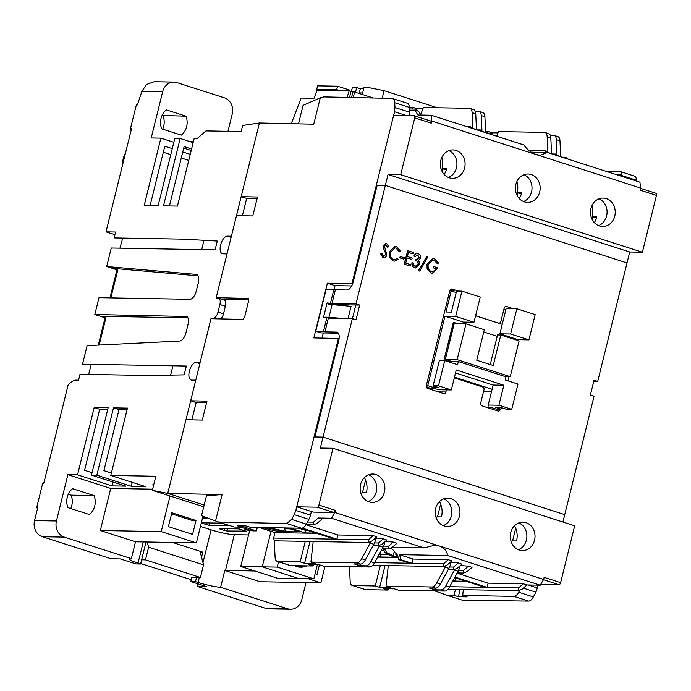 <?xml version="1.0" encoding="UTF-8"?>
<svg xmlns="http://www.w3.org/2000/svg" width="691" height="691" viewBox="0 0 691 691"><rect width="100%" height="100%" fill="white"/><g stroke="black" fill="none" stroke-linecap="round" stroke-linejoin="round"><path stroke-width="1.04" d="M70.75 508.541A15.297 13.328 91 0 0 71.769 505.596A15.297 13.328 91 0 0 71.113 495.162L94.062 495.577A15.297 13.328 -89 0 1 94.719 506.002A15.297 13.328 -89 0 1 89.381 514.51L67.908 507.626A15.297 13.328 -89 0 1 72.598 488.692L94.062 495.577M162.022 115.449L185.983 116.183A15.297 13.328 -89 0 1 186.63 126.617A15.297 13.328 -89 0 1 181.292 135.125L161.659 128.82A15.297 13.328 -89 0 1 166.341 109.886L185.983 116.183M163.033 115.768A15.297 13.328 -89 0 1 163.681 126.203A15.297 13.328 -89 0 1 162.661 129.148M99.184 345.059L105.922 317.817L101.162 316.297L187.9 317.843M163.309 152.236L170.789 154.637M181.275 157.997L188.755 160.398M110.854 297.89L117.781 269.896L113.022 268.367L198.11 275.856M225.37 306.26A6.556 3.11 -72.2 0 0 224.152 299.954L218.658 298.192A6.556 3.11 107.8 0 1 219.876 304.498L225.37 306.26L223.495 313.835L218.002 312.073L219.876 304.498M220.895 318.931A6.556 3.11 -72.2 0 0 223.495 313.835M105.922 317.817L105.067 317.808L98.312 345.103M111.381 473.05L103.9 470.649L118.999 409.625L127.04 409.763M92.076 472.704L84.596 470.303L99.694 409.271L107.736 409.418M191.873 419.852L196.158 402.551L206.583 402.732M169.407 205.935L184.1 146.561L191.58 148.962M191.208 150.465L183.728 148.064M150.102 205.59L164.795 146.216L172.275 148.617M182.761 151.977L190.241 154.378M242.386 215.722L246.67 198.412L241.176 196.65L259.41 122.998L313.749 124.199L320.27 97.854L323.82 96.913L391.996 98.416L407.31 103.235A8.741 4.146 -72.2 0 1 409.4 107.416L409.625 112.227L394.967 107.52L394.509 111.743L351.944 283.742L327.361 283.198L313.826 337.916L338.4 338.46L295.834 510.45L294.211 514.648L308.868 519.347A8.741 4.146 -72.2 0 0 310.484 515.149L311.391 511.513M109.999 297.881L116.943 269.827L117.781 269.896M186.872 316.504L94.814 314.517L98.977 297.683L189.921 299.307A8.741 4.146 107.8 0 0 196.296 290.971L198.291 282.895A8.741 4.146 107.8 0 0 196.676 274.5A8.741 4.146 107.8 0 0 196.235 274.405L106.69 266.536L116.943 269.827M218.658 298.192A6.556 3.11 107.8 0 0 218.218 298.123L216.076 298.089L259.41 122.998L242.636 125.468L241.133 131.549L205.961 130.919L196.918 138.787L194.111 138.736L177.449 206.082L163.508 205.832L180.17 138.485L193.143 142.648M218.002 312.073A6.556 3.11 107.8 0 1 213.225 318.326L214.668 318.793M212.491 318.741L211.075 318.292L213.225 318.326M218.615 522.016L234.292 527.043L241.591 527.173L237.194 525.765L245.91 525.92L250.297 527.328L301.526 528.244A8.741 4.146 -72.2 0 0 306.277 524.106L291.602 519.399L286.8 523.519L218.615 522.016L215.566 520.928L222.087 494.583L167.749 493.383L204.165 505.061L167.749 493.383L211.075 318.292M240.77 566.456L277.393 578.203L298.84 578.592L262.217 566.845L271.01 531.31L262.217 566.845L240.77 566.456L249.779 530.066M42.41 536.743L111.078 558.769L120.303 558.933L135.859 563.925L140.584 564.011L138.019 563.182A17.482 2.177 13.9 0 1 129.632 559.14A17.482 2.177 13.9 0 1 131.35 558.639L64.289 537.132L42.41 536.743A13.112 11.419 -89 0 1 34.55 520.591L37.91 507.004L36.839 506.987L42.617 483.648L43.688 483.665L68.089 385.068A21.853 10.374 107.8 0 1 75.561 380.136L78.558 380.188L80.018 374.28L149.515 375.524L184.143 374.876L186.337 366.04L82.523 364.183L87.101 345.664L179.738 341.052A8.741 4.146 107.8 0 0 185.965 332.716L187.961 324.64A8.741 4.146 107.8 0 0 186.345 316.245A8.741 4.146 107.8 0 0 185.758 316.141M94.814 314.517L105.067 317.808M106.69 266.536L111.268 248.017L215.082 249.874L217.268 241.038L183.262 239.155L114.093 237.92L115.552 232.029L106.008 231.856L131.653 128.198L130.582 128.18L136.36 104.842L137.431 104.859L141.88 91.298L162.67 91.67L151.217 137.967L160.865 138.14L144.203 205.486L158.144 205.737L174.806 138.39L180.17 138.485M119.923 248.173L122.748 238.075M306.027 582.556L301.786 599.684A13.112 11.419 -89 0 1 290.565 609.263L268.687 608.875A13.112 11.419 -89 0 1 265.802 608.391L197.134 586.374L206.359 586.538L190.794 581.546L191.839 577.331L200.416 577.486L145.481 559.865L141.62 559.796M88.681 374.436L91.177 364.338M113.505 407.863L127.446 408.105L110.785 475.451L145.205 486.49L131.264 486.239L96.844 475.201L113.505 407.863L118.999 409.625M132.231 482.335L131.264 486.239M91.48 475.106L125.9 486.144L111.959 485.894L77.539 474.855L94.201 407.509L108.142 407.759L91.48 475.106L96.844 475.201M99.694 409.271L94.201 407.509M112.927 481.99L111.959 485.894M227.469 528.693L226.898 531.008L246.696 531.111M246.627 531.362L238.939 528.891L219.202 528.537L223.996 530.403L224.428 528.632M153.566 485.402L152.573 484.918L153.696 484.875M206.41 518.19L202.454 518.371M201.288 523.078L208.95 525.255L228.686 525.609L221.871 523.242M219.98 523.122L201.357 522.785M246.54 529.03L244.657 529.064L249.589 530.818M173.838 142.303L160.865 138.14M77.539 474.855L67.882 474.682L56.429 520.979L34.55 520.591M196.158 402.551L190.664 400.789L206.972 401.143L202.29 420.085L185.974 419.722L167.749 493.383L152.34 490.334L155.829 476.254L110.785 475.451M248.302 298.4L248.725 300.499L244.554 317.333L242.947 319.415L210.971 318.706L200.14 362.481L196.063 362.412A9.173 4.353 -72.2 0 0 189.541 370.54A9.173 4.353 -72.2 0 0 191.079 379.99A9.173 4.353 -72.2 0 0 191.692 380.085L195.769 380.162L190.664 400.789M241.176 196.65L257.493 197.013L252.802 215.955L236.495 215.592L231.39 236.218L227.313 236.141A9.173 4.353 -72.2 0 0 220.792 244.277A9.173 4.353 -72.2 0 0 222.321 253.718A9.173 4.353 -72.2 0 0 222.943 253.822L227.011 253.891L216.179 297.666L248.44 298.46M203.733 506.814L152.34 490.334M140.584 564.011L146.034 541.986M200.416 577.486L203.543 564.858L200.235 552.118L202.809 552.161L172.543 542.452M202.809 552.161L201.556 557.214M196.555 577.417L195.51 581.623L190.794 581.546M290.565 609.263A13.112 11.419 -89 0 1 287.681 608.788L220.619 587.281A17.482 2.177 13.9 0 1 198.075 582.453L195.51 581.623M197.134 586.374L197.773 583.783M67.882 474.682L110.733 488.425L152.625 489.176M226.898 531.008L223.996 530.403M202.8 516.98L206.35 518.44M248.57 534.946L234.327 534.687A17.482 2.177 13.9 0 1 211.101 529.842L200.459 526.43M190.267 141.724L193.359 141.785M71.113 495.162L68.279 494.255M37.4 509.077A24.038 20.937 -89 0 1 36.839 506.987M42.617 483.648A24.038 20.937 -89 0 1 44.051 482.197M64.289 537.132A13.112 11.419 -89 0 1 56.429 520.979M131.35 558.639L135.514 541.804L100.316 530.515L110.733 488.425M227.97 131.307L232.254 113.989A13.112 11.419 91 0 0 224.394 97.837L176.784 82.566A13.112 11.419 91 0 0 173.89 82.082A13.112 11.419 91 0 0 162.67 91.67M173.89 82.082L154.205 81.737L146.622 84.449L141.88 91.298M137.794 103.391A24.038 20.937 91 0 0 136.36 104.842M130.582 128.18A24.038 20.937 91 0 0 131.143 130.279M114.887 234.707L106.008 231.856M325.012 566.197L320.9 582.824L259.98 581.727L224.782 570.438L220.619 587.281M291.282 123.698L301.138 98.087L314.008 98.321L317.117 90.236L349.188 90.806L347.081 97.422M170.625 375.135L172.931 365.798M135.514 541.804A17.482 2.177 13.9 0 1 136.118 541.804L196.391 542.884L161.228 531.604L170.038 496.008M254.901 570.991L225.473 570.464A17.482 2.177 13.9 0 1 224.782 570.438M201.677 249.632L203.992 240.304M202.973 516.263L196.391 542.884M171.826 512.748L168.388 526.637L192.564 534.385L195.994 520.496L171.826 512.748M161.228 531.604L100.316 530.515M320.9 582.824L308.229 578.756M315.131 573.703L317.074 574.325L319.432 564.797M171.558 513.828L192.141 520.427L195.994 520.496M125.537 152.936A20.324 17.707 91 0 0 122.575 164.907M349.646 97.483L350.778 91.316L349.188 90.806M350.778 91.316L352.799 91.963L351.624 97.526M531.336 152.227L547.445 152.512L639.961 182.191L640.488 188.012L431.754 121.055L431.227 123.162L414.747 117.876A2.185 1.036 -72.2 0 0 414.35 115.777A2.185 1.036 -72.2 0 0 414.203 115.751L393.611 115.38L376.319 185.248L385.328 185.413L356.003 303.893L359.666 305.068L356.02 319.803L352.358 318.629L323.034 437.109L564.737 514.631L594.061 396.15L590.399 394.976L594.044 380.249L597.706 381.423L627.022 262.943L385.328 185.413L377.174 185.266L353.326 281.652A8.741 4.146 107.8 0 1 346.951 289.995L335.368 289.788L331.982 303.461L356.003 303.893M500.327 409.124L500.249 409.452A2.185 1.9 -89 0 1 497.9 410.964L481.964 405.859A2.185 1.9 -89 0 1 480.66 403.164L483.994 389.698A2.185 1.9 -89 0 0 482.681 387.003L454.289 377.899M446.395 389.862L445.868 392.004A2.185 1.9 -89 0 1 443.518 393.525L427.582 388.411A2.185 1.9 -89 0 1 426.278 385.716L449.815 290.6A2.185 1.9 -89 0 1 452.164 289.08L458.375 291.075M475.615 315.683L498.081 323.017M505.579 306.51L506.546 306.528A2.185 1.9 -89 0 0 504.197 308.039L500.863 321.514A2.185 1.9 -89 0 1 498.513 323.025M506.546 306.528L513.309 308.696M383.678 257.812L382.883 257.691L380.594 253.778L381.847 253.381L383.825 256.37M383.151 256.283L385.578 254.599L385.561 253.165L383.22 248.121L383.185 245.901L385.915 243.439M383.185 245.901L386.64 243.543L388.722 246.678L387.686 247.24L385.785 244.856M394.371 261.138L392.859 260.887L389.249 257.19L389.145 251.973L395.002 246.48M389.145 251.973L395.105 246.48L396.565 246.73L400.314 250.971L399.087 251.515L396.012 248.112L395.027 247.931M394.457 259.712L397.593 258.425L398.206 259.488L394.483 261.138L393.075 260.896L389.456 257.19L389.361 251.973M403.959 259.168L399.692 257.864L400.244 256.482L404.304 257.786L403.959 259.168L399.692 257.864M410.212 266.018L404.14 264.135L407.681 250.669L413.546 252.552L413.201 253.934L408.39 252.388L407.37 256.534L412.173 258.071L411.836 259.453L407.025 257.916L405.747 263.098L410.549 264.636L410.212 266.018L404.14 264.135M413.201 253.934L408.381 252.448M411.836 259.453L407.008 257.976M417.122 259.358L419.161 257.812L417.148 254.944M419.161 257.812L417.839 255.048L415.179 256.43L413.909 256.085C414.764 254.115 416.112 253.303 417.951 253.657M413.909 256.085L414.125 256.093C414.98 254.115 416.327 253.312 418.167 253.657L417.234 253.519M415.498 267.978L414.427 267.806C412.458 266.916 411.629 265.223 411.948 262.727L413.209 263.064L413.529 265.18L415.783 266.571M415.671 266.571L418.02 264.394C418.262 262.381 417.494 261.112 415.714 260.585L416.06 259.203L417.226 259.367L419.377 257.821M419.722 271.122L418.392 270.76L426.788 256.421L427.902 256.784L419.722 271.122L418.608 270.76L426.788 256.421M432.523 273.368L430.951 273.109L427.124 269.136L426.986 264.187L432.937 258.65M426.986 264.187L433.041 258.65L434.518 258.9L438.517 263.038L437.481 263.772L433.991 260.291L433.007 260.11M432.618 271.943L436.366 268.885L433.058 267.823L433.404 266.441L437.973 267.84L432.626 273.368L431.167 273.109L427.34 269.136L427.202 264.195M597.706 381.423L593.768 381.354M392.263 547.341L423.998 547.911L331.481 518.241L334.885 512.489L543.618 579.447L544.145 577.339L560.626 582.625L574.687 525.808L332.984 448.278L318.922 505.095A2.185 1.036 107.8 0 1 317.333 507.185L296.741 506.814L314.034 436.945L323.034 437.109L314.889 436.962L338.737 340.577A8.741 4.146 107.8 0 0 337.122 332.181A8.741 4.146 107.8 0 0 336.534 332.086L324.951 331.879L328.337 318.197L326.869 317.722L323.483 331.404L324.951 331.879M352.358 318.629L328.337 318.197M359.666 305.068L355.805 304.999L352.427 318.646M495.905 410.324A2.185 1.9 91 0 0 496.388 409.383L496.466 409.055M505.89 309.559L503.825 309.525M452.199 290.859L454.168 290.894L450.299 289.65M386.053 244.916L384.472 246.186L386.839 254.962C386.209 257.052 384.965 257.968 383.099 257.691L382.883 257.691M383.565 257.812L380.801 253.778L381.847 253.381M387.686 247.24L385.898 244.847M385.803 243.439L386.64 243.543M383.22 248.121L383.401 245.901M385.561 253.165L383.436 248.129M385.578 254.599L385.777 253.174M383.367 256.292L385.794 254.599M396.012 248.112L395.14 247.931L390.389 252.405C389.672 255.834 390.7 258.209 393.464 259.531L394.561 259.721L397.593 258.425M399.303 251.524L396.228 248.112M399.899 257.864L400.244 256.482M404.347 264.135L407.681 250.669M415.714 260.585L416.276 259.203M418.02 264.394L418.236 264.394C418.47 262.39 417.71 261.12 415.93 260.585M414.997 266.432L418.236 264.394M414.427 267.806L414.643 267.814C412.665 266.916 411.845 265.223 412.156 262.727M418.167 253.657C419.998 254.443 420.75 255.946 420.422 258.158L418.418 260.507L419.273 262.027L419.316 264.618L415.602 267.978L414.643 267.814M415.179 256.43L414.125 256.093M433.058 267.823L433.62 266.441M436.366 268.885L433.274 267.823M433.991 260.291L433.11 260.11L428.265 264.48C427.625 267.987 428.731 270.414 431.581 271.753L432.721 271.952L436.582 268.885M437.481 263.772L434.198 260.291M335.368 289.788L326.178 289.175L315.761 331.265L323.483 331.404M331.982 303.461L327.085 302.934L323.44 317.661L326.869 317.722M332.198 304.645L327.085 302.934M332.216 304.576L355.805 304.999M333.9 289.313L330.514 302.995M315.761 331.265L320.892 332.907L338.383 333.226M328.838 318.205L329.071 317.273M539.688 192.02A14.2 12.378 -89 0 1 527.535 202.403A14.2 12.378 -89 0 1 515.883 184.385A14.2 12.378 -89 0 1 528.045 174.002A14.2 12.378 -89 0 1 539.688 192.02M523.476 201.539A14.2 12.378 91 0 0 531.543 191.873A14.2 12.378 91 0 0 523.951 174.728M464.62 167.939A14.2 12.378 -89 0 1 452.458 178.321A14.2 12.378 -89 0 1 440.815 160.303A14.2 12.378 -89 0 1 452.968 149.921A14.2 12.378 -89 0 1 464.62 167.939M448.399 177.457A14.2 12.378 91 0 0 456.466 167.801A14.2 12.378 91 0 0 448.882 150.647M614.765 216.102A14.2 12.378 -89 0 1 602.604 226.484A14.2 12.378 -89 0 1 590.96 208.466A14.2 12.378 -89 0 1 603.113 198.084A14.2 12.378 -89 0 1 614.765 216.102M598.544 225.62A14.2 12.378 91 0 0 606.612 215.955A14.2 12.378 91 0 0 599.028 198.809M640.488 188.012L639.97 190.12L656.45 195.406A2.185 1.036 -72.2 0 0 656.044 193.299A2.185 1.036 -72.2 0 0 655.897 193.281L640.419 188.315L656.044 193.299M414.747 117.876L400.685 174.693L642.388 252.224L656.45 195.406M547.445 152.512L540.25 155.25L536.121 154.534C531.483 152.953 527.354 149.748 523.735 144.911L431.219 115.233L431.754 121.055M400.685 174.693L388.031 174.469L385.328 185.413L627.022 262.943L629.734 251.999L642.388 252.224M388.031 174.469L629.734 251.999M431.227 123.162A2.185 1.036 -72.2 0 0 430.821 121.063A2.185 1.036 -72.2 0 0 430.674 121.037L414.479 115.838M594.346 222.64A18.571 16.178 91 0 0 596.765 216.888L592.256 216.81A18.571 16.178 91 0 0 591.971 205.607M376.319 185.248L377.113 185.508M444.201 174.477A18.571 16.178 91 0 0 446.619 168.734L442.11 168.647A18.571 16.178 91 0 0 441.825 157.444M409.547 110.62L415.282 110.724L417.951 115L431.219 115.233M531.249 152.175L545.32 152.478M420.914 115.051L418.945 111.899L415.351 109.092L415.282 110.724M519.278 198.559A18.571 16.178 91 0 0 521.688 192.806L517.188 192.729A18.571 16.178 91 0 0 516.894 181.526M555.003 154.939L555.426 154.024L558.432 156.045M565.074 158.17L565.497 157.254L568.503 159.276M620.008 175.79L620.432 174.875L623.437 176.887M545.285 152.426L545.363 150.793L548.36 152.815M592.256 216.81L596.454 217.993M479.934 130.858L480.357 129.943L483.363 131.964M442.11 168.647L446.308 169.831M490.005 134.089L490.429 133.173L493.434 135.194M469.863 127.628L470.286 126.712L473.292 128.733M517.188 192.729L521.385 193.912M435.684 508.481A14.2 12.378 -89 0 1 447.837 498.09A14.2 12.378 -89 0 1 459.489 516.108A14.2 12.378 -89 0 1 447.327 526.49A14.2 12.378 -89 0 1 435.684 508.481M443.268 525.626A14.2 12.378 91 0 0 451.335 515.97A14.2 12.378 91 0 0 443.752 498.816M510.753 532.554A14.2 12.378 -89 0 1 522.914 522.171A14.2 12.378 -89 0 1 534.558 540.189A14.2 12.378 -89 0 1 522.405 550.572A14.2 12.378 -89 0 1 510.753 532.554M518.345 549.708A14.2 12.378 91 0 0 526.412 540.042A14.2 12.378 91 0 0 518.82 522.897M360.607 484.4A14.2 12.378 -89 0 1 372.769 474.017A14.2 12.378 -89 0 1 384.412 492.035A14.2 12.378 -89 0 1 372.259 502.417A14.2 12.378 -89 0 1 360.607 484.4M368.199 501.545A14.2 12.378 91 0 0 376.258 491.888A14.2 12.378 91 0 0 368.674 474.734M361.384 494.497A18.571 16.178 91 0 0 361.911 492.735L366.411 492.821A18.571 16.178 91 0 0 364.373 477.559M511.53 542.66A18.571 16.178 91 0 0 512.057 540.898L516.557 540.975A18.571 16.178 91 0 0 514.519 525.721M436.462 518.578A18.571 16.178 91 0 0 436.98 516.816L441.489 516.903A18.571 16.178 91 0 0 439.45 501.64M334.885 512.489L335.403 510.381A2.185 1.036 107.8 0 1 333.805 512.472L313.222 512.1L296.741 506.814M423.998 547.911L434.708 545.242L439.251 545.968C443.829 547.54 446.645 550.727 447.708 555.521L540.224 585.191L543.618 579.447M562.906 522.025L564.737 514.631L323.034 437.109L320.33 448.053L332.984 448.278M560.626 582.625A2.185 1.036 107.8 0 1 559.028 584.707L540.707 584.379M375.178 538.22L383.22 538.85L386.882 540.025L382.132 544.171L378.461 545.735L378.469 542.996L374.513 542.927M385.25 541.45L393.291 542.081L396.954 543.256L392.203 547.402L388.532 548.965L388.541 546.227L393.291 542.081M331.481 518.241L318.223 518L321.885 519.174L317.126 523.32L313.464 524.884L313.464 522.146L318.223 518M306.053 524.754L337.977 534.989L373.149 535.62L376.811 536.795L372.06 540.941L368.389 542.504L368.398 539.766L336.932 539.205L337.977 534.989M447.708 555.521L399.268 554.648L413.054 559.071L448.226 559.701L451.888 560.876L447.129 565.022L443.467 566.585L443.467 563.847L412.009 563.277L413.054 559.071M391.21 548.144A34.688 4.319 -166.1 0 0 391.175 548.127A19.668 17.128 91 0 1 395.2 552.955L396.271 552.973A19.668 17.128 -89 0 1 398.75 559.675L400.901 559.719A19.668 17.128 91 0 0 399.268 554.648M384.628 548.896L386.96 552.809L385.103 552.774L382.857 548.861M450.256 562.301L458.297 562.932L461.959 564.106L457.2 568.252L453.538 569.816L453.538 567.078L449.582 567M460.327 565.532L468.368 566.162L472.031 567.337L467.271 571.483L463.609 573.046L463.609 570.308L468.368 566.162M457.053 573.185L488.122 583.152L523.303 583.783L526.965 584.957L540.224 585.191M383.22 538.85L378.469 542.996M373.149 535.62L368.398 539.766M300.715 528.235L334.79 539.161L336.932 539.205L302.364 528.114M385.103 552.774A31.19 3.887 13.9 0 1 390.173 555.564L395.468 557.266L380.456 556.998L378.089 556.238M386.96 552.809A34.688 4.319 13.9 0 1 393.162 556.005L394.276 551.522M458.297 562.932L453.538 567.078M447.837 589.397L518.535 590.667L522.206 589.103L526.965 584.957M448.226 559.701L443.467 563.847M398.75 559.675L409.867 563.243L412.009 563.277L400.901 559.719M523.303 583.783L518.544 587.929L487.077 587.359L488.122 583.152M454.643 577.607L484.935 587.324L487.077 587.359L454.946 577.054M334.79 539.161L273.662 538.064A2.185 1.9 91 0 0 275.45 540.837L368.389 542.504M273.662 538.064L275.018 532.597L259.09 527.483M222.485 523.251L220.524 523.217A2.185 1.9 -89 0 1 218.892 522.102M377.588 557.171L398.232 557.542M395.2 552.955L396.496 553.37M398.163 557.317L393.162 556.005M381.199 550.537L384.058 550.589M396.202 553.284L395.874 554.605L397.187 557.3M518.535 590.667L518.544 587.929M279.397 530.438L279.846 531.353L284.096 531.431L268.514 528.131A8.741 1.088 13.9 0 1 266.26 527.613M305.284 529.695L305.146 530.247L298.762 528.2M307.098 530.282L305.146 530.247L305.387 532.916L290.185 528.045M290.341 528.874L284.131 528.762L284.338 527.941M284.131 528.762L286.48 531.474L268.436 527.656M275.018 532.597L316.642 533.34M279.846 531.353A10.926 1.365 13.9 0 1 265.327 528.321L262.951 527.553M315.908 533.107L305.387 532.916M287.611 528.002L299.151 531.699L286.48 531.474M381.121 550.684L380.223 554.329L379.299 554.027M380.456 556.998L380.223 554.329L388.592 554.476M397.135 554.631L395.874 554.605M455.429 577.857L455.291 578.41L454.367 578.108M457.243 578.445L455.291 578.41L455.533 581.079L453.166 580.319M452.657 581.252L466.788 581.502M466.054 581.269L455.533 581.079M191.243 579.74L140.696 563.528M203.543 564.858L148.608 547.237L145.481 559.865M148.608 547.237L147.252 542.003M447.578 361.497L443.95 360.175L453.322 322.291L457.943 323.708M483.743 331.982L497.226 336.31M443.95 360.175L453.538 322.3M451.577 361.419L445.341 359.415L454.194 323.638L465.993 323.854L457.14 359.631L445.341 359.415M444.166 360.175L447.828 361.35M505.199 376.569L510.243 376.664L519.096 340.888L500.785 335.014L493.227 365.53L476.747 360.244L484.305 329.728L465.993 323.854M490.239 364.563L497.563 334.954L500.785 335.014M457.14 359.631L510.243 376.664M351.365 91.506L352.367 87.463L356.66 87.541L355.476 92.3M363.673 88.768L360.322 88.716L356.66 87.541M362.265 94.477L363.95 87.671L369.53 87.766L383.902 90.616L437.325 107.753M383.902 90.616L382.304 98.208M360.322 88.716L359.277 92.922L362.637 92.983M359.139 93.475L359.277 92.922M373.252 98.001L354.518 91.998L352.799 91.963M353.343 97.561L354.518 91.998M349.041 90.806L349.249 89.96L337.536 86.202L317.584 85.848L316.754 89.208L320.106 90.288M340.058 90.642L336.698 89.571L316.754 89.208M336.698 89.571L337.536 86.202M636.515 181.085L636.48 180.256C636.299 177.552 635.426 176.136 633.854 175.998M460.137 589.622L458.383 596.713L453.987 595.305L446.697 595.176L462.374 600.203L528.658 601.101C530.282 601.006 531.845 599.624 533.357 596.946L535.931 592.178L538.237 585.156M277.238 567.112L313.852 578.859L298.84 578.592L262.217 566.845L277.238 567.112L278.542 561.818M634.433 176.093L619.715 171.368A8.741 4.146 107.8 0 0 619.127 171.273L605.143 171.023M619.715 171.368A8.741 4.146 107.8 0 1 621.796 175.428M519.623 590.503L518.682 592.23A8.741 4.146 107.8 0 1 513.923 596.376L528.658 601.101M458.383 596.713L467.099 596.869L462.702 595.461L513.923 596.376M246.67 198.412L257.104 198.602M222.545 299.445L248.82 299.911M291.602 519.399L294.211 514.648M394.967 107.52L394.725 102.709L409.4 107.416M391.996 98.416C393.887 99.038 394.794 100.471 394.725 102.709M215.566 520.928L201.53 515.728L206.479 495.732L222.087 494.583M313.852 578.859L317.35 564.728M298.503 123.862L303.081 105.352L320.27 97.854M462.702 595.461L463.341 589.673M455.421 589.535L453.987 595.305M446.697 595.176L434.751 590.9M241.824 526.222L256.439 530.904L252.155 530.826L240.701 527.155M217.579 298.115L216.179 297.666M339.1 338.676L338.4 338.46M334.107 289.382L335.031 285.659L327.361 283.198M322.049 338.098L323.328 332.958M335.031 285.659L351.65 285.953M352.591 283.949L351.944 283.742M409.392 107.252L412.691 107.304L412.259 109.04M380.344 565.454L375.273 585.951L352.825 585.553A8.741 4.155 107.8 0 1 352.237 585.458L365.055 589.57A8.741 4.155 -72.2 0 0 365.643 589.665L388.092 590.062L388.42 588.741M241.591 527.173L241.919 525.851M256.439 530.904L257.294 527.458M305.267 541.373L300.196 561.878L277.756 561.472A8.741 4.155 107.8 0 1 277.169 561.377A8.741 4.155 107.8 0 1 275.078 557.196L274.387 542.236A8.741 4.155 107.8 0 1 274.526 540.543M306.277 524.106L308.868 519.347M342.451 318.447L328.951 317.264L332.077 304.636L351.071 306.303L348.039 318.551M409.331 115.665A8.741 4.146 -72.2 0 0 409.625 112.227M496.699 136.239L498.487 131.584L544.482 132.404A8.741 4.146 107.8 0 1 545.069 132.499A8.741 4.146 107.8 0 1 547.151 136.68L547.885 152.296M550.286 135.281L553.638 135.341A8.741 4.146 107.8 0 1 554.225 135.436A8.741 4.146 107.8 0 1 556.307 139.617L557.015 154.732M485.583 131.35L487.768 131.385L487.336 133.121M497.978 132.905L492.156 132.802L487.768 131.385M420.664 114.646L423.419 107.502L469.405 108.323A8.741 4.146 107.8 0 1 469.992 108.418A8.741 4.146 107.8 0 1 472.083 112.598L472.808 128.215M475.218 111.199L478.561 111.26A8.741 4.146 107.8 0 1 479.148 111.355A8.741 4.146 107.8 0 1 481.238 115.535L481.938 130.651M412.691 107.304L417.088 108.72L422.909 108.824M416.837 109.731L417.088 108.72M560.712 156.771A8.741 4.146 -72.2 0 0 560.703 156.598L559.969 140.791A8.741 4.146 -72.2 0 0 557.887 136.611L554.225 135.436M388.092 590.062L383.695 588.654L394.414 588.844L398.811 590.261L444.805 591.081A8.741 4.146 -72.2 0 0 449.565 586.935L458.081 571.302A8.741 4.146 -72.2 0 0 459.696 567.095L460.016 565.799M352.237 585.458A8.741 4.155 107.8 0 1 350.156 581.278L349.473 566.637M449.565 586.935L445.902 585.761A8.741 4.146 107.8 0 1 441.143 589.907L434.829 589.794L429.336 588.032L435.65 588.145A8.741 4.146 -72.2 0 0 440.409 583.999L448.925 568.365A8.741 4.146 -72.2 0 0 450.541 564.158L450.817 563.053M445.902 565.869A8.741 4.146 107.8 0 1 445.263 567.19L436.747 582.824A8.741 4.146 107.8 0 1 431.987 586.97L385.993 586.149L390.389 587.557L379.661 587.367L375.273 585.951M379.592 545.562A8.741 4.146 107.8 0 1 379.342 546.045L370.825 561.688A8.741 4.146 107.8 0 1 366.066 565.825L359.761 565.713L354.267 563.951L360.581 564.063A8.741 4.146 -72.2 0 0 365.332 559.926L373.848 544.283A8.741 4.146 -72.2 0 0 375.463 540.086L375.74 538.971M370.834 541.787A8.741 4.146 107.8 0 1 370.186 543.109L361.669 558.751A8.741 4.146 107.8 0 1 356.919 562.889L310.924 562.068L315.321 563.476L304.593 563.286L300.196 561.878M277.169 561.377L289.987 565.488A8.741 4.155 -72.2 0 0 290.574 565.583L313.014 565.989L308.618 564.573L319.346 564.772L323.742 566.179L369.728 567A8.741 4.146 -72.2 0 0 374.487 562.863L383.004 547.22A8.741 4.146 -72.2 0 0 384.619 543.022L384.947 541.718M309.991 541.459L304.593 563.286M313.014 565.989L313.343 564.659M332.077 304.636L328.441 304.567M328.951 317.264L325.314 317.195M492.156 132.802L491.906 133.812M551.556 153.834A8.741 4.146 -72.2 0 0 551.556 153.661L550.813 137.855A8.741 4.146 -72.2 0 0 548.732 133.674L545.069 132.499M502.227 324.347L499.887 333.822L518.19 339.696L528.917 339.886L535.171 314.63L516.859 308.756L506.132 308.566L502.227 324.347L475.589 315.804M310.924 562.068L313.196 541.519M485.643 132.689A8.741 4.146 -72.2 0 0 485.635 132.517L484.901 116.71A8.741 4.146 -72.2 0 0 482.81 112.529L479.148 111.355M452.104 291.231L452.337 290.306M476.488 129.753A8.741 4.146 -72.2 0 0 476.479 129.58L475.745 113.773A8.741 4.146 -72.2 0 0 473.655 109.593L469.992 108.418M454.471 377.174L492.096 389.249L488.192 405.03L498.911 405.22L511.729 409.331L506.373 409.236L500.88 407.474L495.516 407.379L501.01 409.141L496.078 409.055L490.584 407.293L490.273 408.519M454.669 569.643A8.741 4.146 107.8 0 1 454.419 570.127L458.081 571.302M445.902 585.761L454.419 570.127M385.068 565.54L379.661 587.367M491.551 391.452L483.588 391.313M434.829 589.794L435.736 588.145M385.993 586.149L388.273 565.592M490.584 407.293L488.01 407.241L488.192 405.03M359.761 565.713L360.659 564.063M428.023 388.549L428.325 387.323L426.226 386.649M433.628 385.906L433.257 387.409L427.764 385.647L444.952 316.202L463.264 322.075L473.983 322.265L480.236 297.009L461.925 291.136L456.561 291.041L451.353 312.09L445.989 311.986L451.197 290.946L456.19 292.543M518.19 339.696L517.982 340.533M509.051 376.638L507.997 380.879M501.381 407.638L501.01 409.141M455.507 372.967L493.141 385.034L492.096 389.249M428.23 387.694L440.582 389.759L451.309 389.949L456.25 369.961L503.86 385.224L498.911 405.22M516.859 308.756L510.606 334.012L499.887 333.822M451.197 290.946L449.737 290.92M444.952 316.202L455.68 316.392L473.983 322.265M427.764 385.647L426.295 385.621M461.925 291.136L455.68 316.392M433.257 387.409L438.621 387.504L433.127 385.742L438.491 385.837L451.309 389.949M447.613 361.35L458.34 361.54L457.554 364.693L444.736 360.581L439.372 360.486L433.127 385.742M511.729 409.331L517.982 384.075L505.164 379.964L505.942 376.811L458.34 361.54M510.606 334.012L528.917 339.886M493.141 385.034L503.86 385.224M444.736 360.581L438.491 385.837M300.24 565.756A12.015 10.469 91 0 0 303.565 566.076L304.429 565.998A11.928 10.391 -89 0 1 301.501 565.782M307.296 565.886A12.887 11.229 -89 0 1 302.572 566.983A12.887 11.229 -89 0 1 297.899 565.713M296.396 565.687A12.887 11.229 91 0 0 301.077 566.957L302.572 566.983M295.955 565.679A13.112 11.419 91 0 0 301.069 567.173A13.112 11.419 91 0 0 303.263 566.966M294.884 565.661A13.112 11.419 91 0 0 299.998 567.156L301.069 567.173M197.082 274.681L196.235 274.405M209.528 522.932L208.95 525.255M231.105 237.359L227.313 236.141M199.854 363.63L196.063 362.412M265.802 608.391L287.681 608.788M220.101 528.555L219.963 529.107M206.048 524.642L206.488 522.88M202.161 522.802L202.022 523.355M245.841 529.021L245.702 529.574M143.279 541.934L138.019 563.182M211.101 529.842L202.973 562.673M199.31 577.469L198.075 582.453M234.327 534.687L225.473 570.464M500.249 409.452L496.388 409.383M451.197 289.063L452.164 289.08M438.362 391.875L445.868 392.004M337.649 332.44L336.534 332.086M318.922 505.095L335.403 510.381M317.333 507.185L333.805 512.472M543.463 579.714L559.028 584.707M307.409 522.033L313.464 522.146M383.548 546.132L388.541 546.227M458.617 570.213L463.609 570.308M484.935 587.324L449.694 586.694M409.867 563.243L374.626 562.612M265.327 528.321L265.871 527.604M622.107 175.644L636.48 180.256M528.183 584.975L537.538 587.981M533.357 596.946L518.682 592.23M523.312 588.136L535.931 592.178M301.526 528.244L286.8 523.519M295.834 510.45L310.484 515.149M406.567 115.613L394.509 111.743M431.987 586.97L435.65 588.145M352.825 585.553L365.643 589.665M444.805 591.081L441.143 589.907M356.919 562.889L360.581 564.063M277.756 561.472L290.574 565.583M366.066 565.825L369.728 567M556.307 139.617L559.969 140.791M560.703 156.598L558.216 155.795M448.77 563.597L450.541 564.158M458.841 566.827L459.696 567.095M551.556 153.661L548.144 152.573M547.151 136.68L550.813 137.855M365.332 559.926L361.669 558.751M370.186 543.109L373.848 544.283M375.463 540.086L373.693 539.516M383.764 542.746L384.619 543.022M476.479 129.58L473.076 128.491M472.083 112.598L475.745 113.773M481.238 115.535L484.901 116.71M485.635 132.517L483.147 131.722M445.263 567.19L448.925 568.365M440.409 583.999L436.747 582.824M374.487 562.863L370.825 561.688M379.342 546.045L383.004 547.22M498.323 323.094L498.997 323.112M414.35 115.777L430.821 121.063M551.945 153.963L555.426 154.024M562.016 157.194L565.497 157.254M616.951 174.814L620.432 174.875M528.978 150.5L545.363 150.793M476.876 129.882L480.357 129.943M409.469 108.988L415.351 109.092M486.948 133.113L490.429 133.173M466.805 126.652L470.286 126.712M373.114 545.64L378.461 545.735M305.906 524.745L313.464 524.884M382.114 548.853L388.532 548.965M448.183 569.721L453.538 569.816M372.769 565.316L443.467 566.585M457.192 572.925L463.609 573.046M441.99 171.264L442.577 168.872M517.058 195.346L517.654 192.953M592.135 219.427L592.723 217.034M362.43 492.743L365.574 480.038M437.498 516.825L440.642 504.119M512.575 540.906L515.719 528.2M304.429 565.998L305.482 565.851"/></g></svg>
